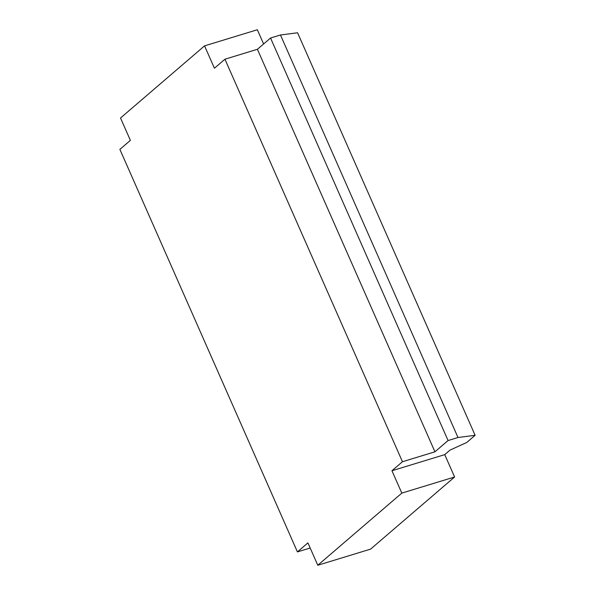 <?xml version="1.0" encoding="UTF-8"?>
<svg xmlns="http://www.w3.org/2000/svg" width="595" height="595" viewBox="0 0 595 595"><rect width="100%" height="100%" fill="white"/><g stroke="black" fill="none" stroke-linecap="round" stroke-linejoin="round"><path stroke-width="0.89" d="M457.994 437.511L448.072 440.538L270.546 38.02L280.468 34.993L457.994 437.511L475.115 435.295L466.755 442.472L449.991 450.125L444.74 454.632L391.956 470.742L401.818 493.106L454.602 476.989L444.74 454.632M475.115 435.295L297.582 32.777L280.468 34.993M448.072 440.538L434.945 451.813L257.412 49.288L270.546 38.02M391.956 470.742L402.458 461.727L434.945 451.813M402.458 461.727L224.932 59.21L257.412 49.288M224.932 59.21L214.423 68.224L204.561 45.867L257.345 29.75L263.615 43.963M454.602 476.989L370.573 549.133L317.782 565.25L307.92 542.885L297.418 551.907L119.885 149.39L130.387 140.368L120.525 118.011L204.561 45.867M401.818 493.106L317.782 565.25M297.418 551.907L310.181 548.01"/></g></svg>
